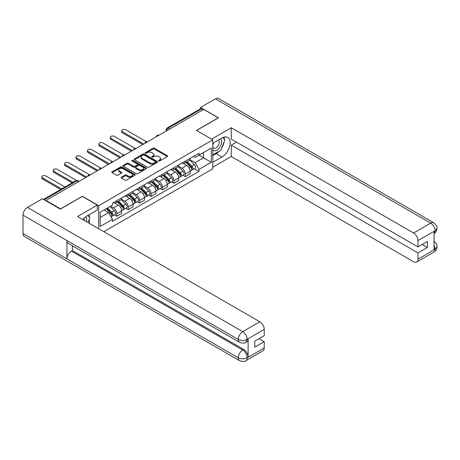 <?xml version="1.0" encoding="UTF-8"?>
<svg xmlns="http://www.w3.org/2000/svg" width="460" height="460" viewBox="0 0 460 460"><rect width="100%" height="100%" fill="white"/><g stroke="black" fill="none" stroke-linecap="round" stroke-linejoin="round"><path stroke-width="0.69" d="M158.683 160.954A0.713 0.408 0 0 0 159.689 160.954L167.325 156.544A1.018 0.586 0 0 0 167.618 156.13A1.018 0.586 0 0 0 167.325 155.716L154.387 148.246A1.018 0.586 0 0 0 152.95 148.246L145.314 152.657A0.713 0.408 0 0 0 145.107 152.944A0.713 0.408 0 0 0 145.314 153.237A0.713 0.408 0 0 0 146.32 153.237L147.309 152.662A3.254 1.88 0 0 1 151.909 152.662L152.984 153.289A3.254 1.88 0 0 1 153.939 154.617A3.254 1.88 0 0 1 152.984 155.94L151.995 156.515A0.713 0.408 0 0 0 151.788 156.802A0.713 0.408 0 0 0 151.995 157.096A0.713 0.408 0 0 0 153.002 157.096L153.991 156.521A3.254 1.88 0 0 1 158.591 156.521L159.672 157.148A3.254 1.88 0 0 1 160.62 158.476A3.254 1.88 0 0 1 159.672 159.798L158.683 160.373A0.713 0.408 0 0 0 158.476 160.661A0.713 0.408 0 0 0 158.683 160.954L158.683 160.373M121.405 177.203A1.018 0.586 0 0 0 121.106 177.623A1.018 0.586 0 0 0 121.405 178.037L125.034 180.13A1.018 0.586 0 0 0 126.471 180.13L134.947 175.237A1.018 0.586 0 0 0 135.246 174.817A1.018 0.586 0 0 0 134.947 174.403L122.015 166.94A1.018 0.586 0 0 0 120.577 166.94L112.096 171.833A1.018 0.586 0 0 0 111.797 172.247A1.018 0.586 0 0 0 112.096 172.661L116.478 175.191A1.018 0.586 0 0 0 117.915 175.191L121.549 173.098A1.018 0.586 0 0 0 121.842 172.684A1.018 0.586 0 0 0 121.549 172.27L119.376 171.011A2.72 1.57 0 0 1 118.576 169.901A2.72 1.57 0 0 1 120.255 168.452A2.72 1.57 0 0 1 123.217 168.791L131.732 173.708A2.72 1.57 0 0 1 132.532 174.817A2.72 1.57 0 0 1 130.853 176.272A2.72 1.57 0 0 1 127.886 175.933L126.471 175.111A1.018 0.586 0 0 0 125.034 175.111L121.405 177.203L121.405 178.037L125.034 175.956L125.034 175.111M98.699 205.7L82.374 196.276L60.559 208.874L45.989 200.462L203.688 109.417L218.253 117.829L196.437 130.421L212.761 139.846L98.699 205.7L98.699 228.741M147.378 167.227A1.018 0.586 0 0 0 148.816 167.227L157.297 162.334A1.018 0.586 0 0 0 157.596 161.914A1.018 0.586 0 0 0 157.297 161.5L144.365 154.037A1.018 0.586 0 0 0 142.928 154.037L134.446 158.93A1.018 0.586 0 0 0 134.148 159.344A1.018 0.586 0 0 0 134.446 159.758L147.378 167.227M132.25 161.103A0.713 0.408 0 0 1 132.974 161.207L132.974 160.362L146.125 167.952A1.018 0.586 0 0 1 146.424 168.366A1.018 0.586 0 0 1 146.125 168.785L137.643 173.679A1.018 0.586 0 0 1 136.206 173.679L123.274 166.209L123.274 165.381A1.018 0.586 0 0 0 122.975 165.795A1.018 0.586 0 0 0 123.274 166.209M123.274 165.381L126.902 163.288A1.018 0.586 0 0 1 128.34 163.288L133.584 166.313A1.018 0.586 0 0 0 135.021 166.313L137.431 164.927A1.018 0.586 0 0 0 137.724 164.507A1.018 0.586 0 0 0 137.431 164.093L131.968 160.942A0.713 0.408 0 0 1 131.755 160.649A0.713 0.408 0 0 1 132.198 160.27A0.713 0.408 0 0 1 132.974 160.362M103.862 231.719L212.761 168.843L212.761 139.846M45.989 200.462L45.989 200.842M169.792 128.984L168.251 128.099A2.07 1.196 60 0 0 167.216 127.995L200.382 108.847A2.07 1.196 60 0 1 201.417 108.951L168.251 128.099A2.07 1.196 120 0 0 166.784 130.634L166.784 130.72M202.952 109.837L201.417 108.951M185.311 161.109A4.761 2.748 60 0 1 184.322 163.248L189.158 160.459A4.761 2.748 -120 0 0 190.141 158.32M178.451 166.238L181.941 168.251A4.761 2.748 60 0 1 185.311 174.087L190.141 171.298A4.761 2.748 -120 0 0 186.771 165.462L183.316 163.467M190.141 171.298L190.141 173.874L185.311 176.663L182.994 175.329M184.322 163.248A4.761 2.748 60 0 1 181.976 163.03M185.311 174.087L185.311 176.663M173.886 167.704A4.761 2.748 60 0 1 172.902 169.843L177.732 167.049A4.761 2.748 -120 0 0 178.721 164.916M171.574 181.918L173.892 183.258L178.721 180.469L178.721 177.888A4.761 2.748 -120 0 0 175.352 172.057L171.896 170.062M172.902 169.843A4.761 2.748 60 0 1 170.556 169.625M167.032 172.833L170.522 174.846A4.761 2.748 60 0 1 173.892 180.682L173.892 183.258M162.466 174.3A4.761 2.748 60 0 1 161.483 176.433L166.313 173.644A4.761 2.748 -120 0 0 167.302 171.505M160.149 188.514L162.466 189.853L167.302 187.065L167.302 184.483A4.761 2.748 -120 0 0 163.933 178.652L160.471 176.651M161.483 176.433A4.761 2.748 60 0 1 159.137 176.22M155.612 179.423L159.102 181.441A4.761 2.748 60 0 1 162.466 187.272L162.466 189.853M151.047 180.889A4.761 2.748 60 0 1 150.058 183.028L154.893 180.239A4.761 2.748 -120 0 0 155.877 178.1M148.73 195.109L151.047 196.443L155.877 193.654L155.877 191.078A4.761 2.748 -120 0 0 152.513 185.242L149.052 183.247M150.058 183.028A4.761 2.748 60 0 1 147.717 182.815M144.187 186.018L147.677 188.036A4.761 2.748 60 0 1 151.047 193.867L151.047 196.443M139.627 187.484A4.761 2.748 60 0 1 138.638 189.623L143.474 186.835A4.761 2.748 -120 0 0 144.457 184.696M137.31 201.704L139.627 203.038L144.457 200.249L144.457 197.673A4.761 2.748 -120 0 0 141.088 191.837L137.632 189.842M138.638 189.623A4.761 2.748 60 0 1 136.292 189.405M132.767 192.613L136.258 194.626A4.761 2.748 60 0 1 139.627 200.462L139.627 203.038M128.202 194.08A4.761 2.748 60 0 1 127.219 196.219L132.049 193.424A4.761 2.748 -120 0 0 133.038 191.291M125.89 208.294L128.202 209.633L133.038 206.845L133.038 204.263A4.761 2.748 -120 0 0 129.668 198.433L126.212 196.437M127.219 196.219A4.761 2.748 60 0 1 124.873 196M121.348 199.209L124.838 201.221A4.761 2.748 60 0 1 128.202 207.058L128.202 209.633M116.782 200.675A4.761 2.748 60 0 1 115.799 202.808L120.629 200.019A4.761 2.748 -120 0 0 121.618 197.88M114.465 214.889L116.782 216.229L121.618 213.44L121.618 210.858A4.761 2.748 -120 0 0 118.249 205.028L114.787 203.027M115.799 202.808A4.761 2.748 60 0 1 113.453 202.595M110.636 206.212L113.419 207.816A4.761 2.748 60 0 1 116.782 213.647L116.782 216.229M193.401 156.44L195.12 157.429L211.301 148.091L203.538 152.57L203.538 157.814L195.12 162.673L189.871 159.643M100.165 217.494L108.583 212.635L112.464 219.357L100.165 226.458L100.165 212.255L112.464 205.154L112.464 203.165L199.002 153.203L199.002 155.192L211.301 162.294L199.002 169.395L195.12 162.673M211.301 148.091L211.301 162.294M112.464 219.357L112.464 221.34L199.002 171.379L199.002 169.395M108.583 212.635L104.046 210.013M194.413 168.734L199.002 171.379M158.964 161.052L159.672 160.649A3.254 1.88 0 0 0 160.62 159.321L160.62 158.476M153.939 154.617L153.939 155.463A3.254 1.88 0 0 1 152.984 156.785L152.283 157.193M167.308 156.549L154.387 149.092A1.018 0.586 0 0 0 152.95 149.092L145.601 153.335M157.286 162.34L144.365 154.882A1.018 0.586 0 0 0 142.928 154.882L134.458 159.769M155.503 162.208A0.713 0.408 0 0 0 155.71 161.914A0.713 0.408 0 0 0 155.503 161.627L144.147 155.072A0.713 0.408 0 0 0 143.14 155.072L142.1 155.675A3.254 1.88 0 0 0 141.145 156.998A3.254 1.88 0 0 0 142.1 158.326L149.862 162.811A3.254 1.88 0 0 0 154.462 162.811L155.503 162.208L155.503 163.053A0.713 0.408 0 0 0 155.71 162.76L155.71 161.914M141.145 156.998L141.145 157.843A3.254 1.88 0 0 0 142.1 159.171L142.1 158.326M155.503 163.053L154.462 163.656A3.254 1.88 0 0 1 149.862 163.656L142.1 159.171M123.286 166.221L126.902 164.134L126.902 163.288M137.724 164.507L137.724 165.353A1.018 0.586 0 0 1 137.431 165.772L135.021 167.158A1.018 0.586 0 0 1 133.584 167.158L128.34 164.134A1.018 0.586 0 0 0 126.902 164.134M132.974 161.207L146.107 168.791M139.029 169.458A2.72 1.57 0 0 0 141.99 169.797A2.72 1.57 0 0 0 143.669 168.348A2.72 1.57 0 0 0 142.87 167.239L139.869 165.508A1.018 0.586 0 0 0 138.437 165.508L136.028 166.894A1.018 0.586 0 0 0 135.729 167.308A1.018 0.586 0 0 0 136.028 167.727L139.029 169.458L139.029 170.303A2.72 1.57 0 0 0 141.99 170.643A2.72 1.57 0 0 0 143.669 169.194L143.669 168.348M135.729 167.308L135.729 168.159A1.018 0.586 0 0 0 136.028 168.573L136.028 167.727M139.029 170.303L136.028 168.573M132.532 174.817L132.532 175.668A2.72 1.57 0 0 1 130.853 177.117A2.72 1.57 0 0 1 127.886 176.778L126.471 175.956A1.018 0.586 0 0 0 125.034 175.956M118.576 169.901L118.576 170.746A2.72 1.57 0 0 0 119.376 171.856L119.376 171.011M121.532 173.104L119.376 171.856M134.935 175.243L122.015 167.785A1.018 0.586 0 0 0 120.577 167.785L112.108 172.672L112.096 171.833M185.926 162.322L190.423 166.761A2.587 1.495 60 0 1 191.107 170.643L190.141 171.201M186.823 163.208L188.726 164.312M146.55 141.778L125.787 129.789A2.38 1.374 -0 0 0 123.194 129.49A2.38 1.374 -0 0 0 121.722 130.761A2.38 1.374 -0 0 0 122.423 131.732L143.727 144.032M186.421 162.035L191.348 166.894A1.242 0.719 60 0 1 191.676 168.757A1.242 0.719 60 0 1 191.567 168.803M187.168 161.604L191.67 166.043A2.587 1.495 60 0 1 192.349 169.924A2.587 1.495 60 0 1 191.567 170.005M189.687 159.965L194.304 164.519A2.587 1.495 60 0 1 194.988 168.4L192.349 169.924M142.773 144.584L122.423 132.831A2.38 1.374 180 0 1 121.722 131.859L121.722 130.761M174.501 168.918L179.003 173.357A2.587 1.495 60 0 1 179.688 177.238L178.721 177.796M175.398 169.803L177.307 170.901M135.131 148.367L114.367 136.384A2.38 1.374 -0 0 0 111.774 136.085A2.38 1.374 -0 0 0 110.302 137.356A2.38 1.374 -0 0 0 110.998 138.328L132.302 150.627M175.001 168.63L179.929 173.489A1.242 0.719 60 0 1 180.257 175.352A1.242 0.719 60 0 1 180.142 175.398M175.749 168.199L180.245 172.638A2.587 1.495 60 0 1 180.929 176.519A2.587 1.495 60 0 1 180.147 176.6M178.267 166.56L182.884 171.114A2.587 1.495 60 0 1 183.563 174.995L180.929 176.519M131.353 151.179L110.998 139.426A2.38 1.374 180 0 1 110.302 138.454L110.302 137.356M163.081 175.513L167.584 179.952A2.587 1.495 60 0 1 168.262 183.827L167.296 184.385M163.978 176.398L165.887 177.497M123.711 154.962L102.948 142.974A2.38 1.374 -0 0 0 100.349 142.68A2.38 1.374 -0 0 0 98.883 143.951A2.38 1.374 -0 0 0 99.578 144.923L120.882 157.222M163.582 175.22L168.509 180.084A1.242 0.719 60 0 1 168.837 181.947A1.242 0.719 60 0 1 168.722 181.993M164.329 174.794L168.826 179.233A2.587 1.495 60 0 1 169.51 183.109A2.587 1.495 60 0 1 168.728 183.195M166.842 173.155L171.459 177.709A2.587 1.495 60 0 1 172.143 181.591L169.51 183.109M119.933 157.768L99.578 146.021A2.38 1.374 180 0 1 98.883 145.049L98.883 143.951M219.362 151.087A11.649 6.727 120 0 1 216.131 153.715L221.915 157.05A11.649 6.727 120 0 0 229.523 146.786A11.649 6.727 120 0 0 227.74 137.454A11.649 6.727 120 0 0 221.915 138.029L212.761 143.313M221.915 157.05L212.761 162.334M212.761 167.198L231.288 156.504L231.288 145.13L417.973 252.914L417.973 259.216L435.177 249.193L434.085 249.705L434.085 231.529L435.068 230.748L417.973 240.614A6.21 3.588 -120 0 0 413.58 233.007L430.681 223.14L215.435 98.871L200.537 107.473L218.477 117.829L196.546 130.485M236.486 142.129L231.288 145.13M422.222 244.461L427.421 247.463L427.421 241.46L417.973 246.916L231.288 139.127L231.288 127.759L413.58 233.007M211.554 139.15L231.288 127.759M231.288 156.504L413.58 261.752A6.21 3.588 -120 0 0 416.691 262.056A6.21 3.588 -120 0 0 417.973 259.216M215.435 98.871A6.365 3.674 -60 0 1 218.621 98.555L433.86 222.824A6.365 3.674 -60 0 0 430.681 223.14A6.21 3.588 60 0 1 435.068 230.748M200.537 108.778L200.537 107.473M417.973 246.916L417.973 240.614M427.421 247.463L417.973 252.914M221.674 148.039A11.649 6.727 120 0 0 224.181 141.576M224.371 139.489A11.649 6.727 120 0 0 224.077 137.114M216.131 153.715L212.761 155.658M434.085 245.358L435.068 249.13M433.86 241.207C436.362 243.455 437.408 245.255 437 246.6L435.189 249.188M433.86 222.824C436.356 225.049 437.402 226.861 437 228.258L435.183 230.811M239.562 342.309A6.365 3.674 -60 0 1 238.24 339.44C241.172 340.848 244.099 340.831 247.02 339.405L245.853 342.303C244.806 343.361 242.713 343.367 239.562 342.309L68.247 243.403A6.365 3.674 -60 0 1 66.924 240.534L23 215.171A6.365 3.674 -60 0 1 27.502 207.374L42.4 198.772L60.34 209.127L82.3 196.443L97.307 205.108L97.307 209.973L86.911 215.976A11.649 6.727 120 0 0 82.834 219.575M97.307 205.108L77.544 216.522L259.837 321.77A6.21 3.588 60 0 1 264.23 329.377L264.23 335.679L254.788 341.13L254.788 347.133L264.23 341.676L264.23 347.978A6.21 3.588 60 0 1 262.947 350.819L245.853 360.692A6.21 3.588 -120 0 0 247.135 357.846L264.23 347.978M89.073 223.18L91.528 224.595M89.332 223.031L89.332 219.127M89.332 217.384L89.332 214.578M245.853 360.692C244.858 361.744 242.759 361.744 239.562 360.697L24.317 236.428A6.365 3.674 -60 0 1 23 233.513L66.924 258.877A6.365 3.674 -60 0 1 71.426 251.12L242.742 350.025L243.731 349.456A6.21 3.588 60 0 1 248.124 357.063L248.124 338.888A6.21 3.588 60 0 1 246.836 341.734L245.853 342.303M23 215.171L23 233.513M27.502 207.374L242.742 331.643A6.365 3.674 -60 0 0 238.24 339.44L66.924 240.534L66.924 258.877L238.24 357.782C241.166 359.197 244.093 359.197 247.026 357.782L247.135 357.846M264.23 341.676L259.032 338.681M72.415 245.812L72.415 250.55L243.731 349.456M72.415 250.55L71.426 251.12M212.761 149.782A6.727 3.887 120 0 0 218.115 149.201A6.727 3.887 120 0 0 221.622 141.875A6.727 3.887 120 0 0 220.397 138.909M213.331 142.991A6.727 3.887 120 0 0 212.761 144.204M212.761 146.452A4.606 2.662 120 0 0 213.693 148.114A4.606 2.662 120 0 0 217.246 146.878A4.606 2.662 120 0 0 219.253 142.243A4.606 2.662 120 0 0 218.299 140.133A4.606 2.662 120 0 0 218.287 140.127M213.71 142.767A4.606 2.662 120 0 0 212.761 145.532M222.968 137.5L224.767 140.059L220.817 150.248L212.911 154.813M86.394 221.634A6.727 3.887 120 0 0 86.618 219.822A6.727 3.887 120 0 0 85.502 216.93M84.249 220.392A4.606 2.662 120 0 0 84.255 220.185A4.606 2.662 120 0 0 83.777 218.5M87.929 215.389L89.769 218.005L87.998 222.559M151.662 182.102L156.158 186.541A2.587 1.495 60 0 1 156.843 190.423L155.877 190.98M152.559 182.988L154.468 184.092M112.286 161.558L91.528 149.569A2.38 1.374 -0 0 0 88.929 149.27A2.38 1.374 -0 0 0 87.463 150.541A2.38 1.374 -0 0 0 88.159 151.512L109.463 163.812M152.162 181.815L157.09 186.679A1.242 0.719 60 0 1 157.418 188.542A1.242 0.719 60 0 1 157.303 188.583M152.904 181.384L157.406 185.823A2.587 1.495 60 0 1 158.09 189.704A2.587 1.495 60 0 1 157.308 189.79M155.422 179.751L160.04 184.305A2.587 1.495 60 0 1 160.724 188.186L158.09 189.704M108.508 164.364L88.159 152.611A2.38 1.374 180 0 1 87.463 151.639L87.463 150.541M140.242 188.698L144.739 193.137A2.587 1.495 60 0 1 145.423 197.018L144.457 197.576M141.139 189.583L143.043 190.687M100.866 168.153L80.103 156.164A2.38 1.374 -0 0 0 77.51 155.865A2.38 1.374 -0 0 0 76.038 157.136A2.38 1.374 -0 0 0 76.739 158.108L98.043 170.407M140.737 188.41L145.665 193.269A1.242 0.719 60 0 1 145.992 195.132A1.242 0.719 60 0 1 145.883 195.178M141.484 187.979L145.987 192.418A2.587 1.495 60 0 1 146.665 196.299A2.587 1.495 60 0 1 145.883 196.38M144.003 186.34L148.62 190.894A2.587 1.495 60 0 1 149.304 194.775L146.665 196.299M97.089 170.959L76.739 159.206A2.38 1.374 180 0 1 76.038 158.234L76.038 157.136M128.817 195.293L133.32 199.732A2.587 1.495 60 0 1 134.004 203.613L133.038 204.171M129.714 196.178L131.623 197.277M89.447 174.742L68.684 162.76A2.38 1.374 -0 0 0 66.09 162.46A2.38 1.374 -0 0 0 64.618 163.731A2.38 1.374 -0 0 0 65.314 164.703L86.618 177.002M129.317 195.005L134.245 199.864A1.242 0.719 60 0 1 134.573 201.727A1.242 0.719 60 0 1 134.458 201.773M130.065 194.574L134.561 199.013A2.587 1.495 60 0 1 135.246 202.894A2.587 1.495 60 0 1 134.464 202.975M132.583 192.935L137.201 197.489A2.587 1.495 60 0 1 137.879 201.371L135.246 202.894M85.669 177.554L65.314 165.801A2.38 1.374 180 0 1 64.618 164.829L64.618 163.731M117.398 201.888L121.9 206.327A2.587 1.495 60 0 1 122.578 210.203L121.612 210.761M118.295 202.774L120.204 203.872M76.561 180.492L57.264 169.349A2.38 1.374 -0 0 0 54.665 169.056A2.38 1.374 -0 0 0 53.199 170.327A2.38 1.374 -0 0 0 53.895 171.298L73.054 182.355M117.898 201.601L122.826 206.459A1.242 0.719 60 0 1 123.153 208.322A1.242 0.719 60 0 1 123.038 208.368M118.645 201.169L123.142 205.608A2.587 1.495 60 0 1 123.826 209.49A2.587 1.495 60 0 1 123.044 209.57M121.158 199.531L125.775 204.085A2.587 1.495 60 0 1 126.46 207.966L123.826 209.49M72.105 182.907L53.895 172.396A2.38 1.374 180 0 1 53.199 171.425L53.199 170.327M106.243 208.742L110.475 212.917A2.587 1.495 60 0 1 111.159 216.798L111.032 216.873M106.875 209.363L108.784 210.467M65.004 187.007L45.845 175.944A2.38 1.374 -0 0 0 43.246 175.645A2.38 1.374 -0 0 0 41.779 176.916A2.38 1.374 -0 0 0 42.475 177.888L61.634 188.951M106.743 208.455L111.406 213.055A1.242 0.719 60 0 1 111.734 214.918A1.242 0.719 60 0 1 111.619 214.958M107.49 208.023L111.722 212.198A2.587 1.495 60 0 1 112.407 216.079A2.587 1.495 60 0 1 111.625 216.165M110.124 206.505L114.356 210.68A2.587 1.495 60 0 1 115.04 214.561L112.407 216.079M60.685 189.503L42.475 178.992A2.38 1.374 180 0 1 41.779 178.014L41.779 176.916M166.859 130.674L166.784 130.634A2.07 1.196 0 0 1 166.181 129.789L166.181 131.071M128.202 207.058L133.038 204.263M139.627 200.462L144.457 197.673M151.047 193.867L155.877 191.078M162.466 187.272L167.302 184.483M173.892 180.682L178.721 177.888M116.782 213.647L121.618 210.858M113.419 207.816L118.249 205.028M124.838 201.221L129.668 198.433M136.258 194.626L141.088 191.837M147.677 188.036L152.513 185.242M159.102 181.441L163.933 178.652M170.522 174.846L175.352 172.057M181.941 168.251L186.771 165.462M158.752 135.355A2.07 1.196 120 0 0 157.837 135.884M147.332 141.95A2.07 1.196 120 0 0 146.418 142.479M135.913 148.545A2.07 1.196 120 0 0 134.993 149.074M124.487 155.141A2.07 1.196 120 0 0 123.573 155.67M113.068 161.73A2.07 1.196 120 0 0 112.154 162.259M101.648 168.326A2.07 1.196 120 0 0 100.734 168.855M90.223 174.921A2.07 1.196 120 0 0 89.309 175.45M78.418 181.734L76.883 180.849L44.12 199.761M79.028 181.384L77.918 180.745A2.07 1.196 120 0 0 76.883 180.849A2.07 1.196 60 0 0 75.848 180.745L43.516 199.416M159.672 160.649L159.672 159.798M151.995 157.096L151.995 156.515M152.984 156.785L152.984 155.94M145.314 153.237L145.314 152.657M152.95 149.092L152.95 148.246M154.387 149.092L154.387 148.246M167.325 156.544L167.325 155.716M134.446 159.758L134.446 158.93M142.928 154.882L142.928 154.037M144.365 154.882L144.365 154.037M157.297 162.334L157.297 161.5M149.862 163.656L149.862 162.811M154.462 163.656L154.462 162.811M128.34 164.134L128.34 163.288M133.584 167.158L133.584 166.313M135.021 167.158L135.021 166.313M137.431 165.772L137.431 164.927M146.125 168.785L146.125 167.952M126.471 175.956L126.471 175.111M127.886 176.778L127.886 175.933M121.549 173.098L121.549 172.27M120.577 167.785L120.577 166.94M122.015 167.785L122.015 166.94M134.947 175.237L134.947 174.403M190.423 166.761L188.939 167.618M191.935 168.188L191.469 168.458M194.304 164.519L191.67 166.043M122.423 132.831L122.423 131.732M179.003 173.357L177.514 174.214M180.515 174.783L180.05 175.053M182.884 171.114L180.245 172.638M110.998 139.426L110.998 138.328M167.584 179.952L166.094 180.809M169.096 181.378L168.624 181.648M171.459 177.709L168.826 179.233M99.578 146.021L99.578 144.923M437 246.617C436.931 249.055 435.856 250.913 433.786 252.189A6.21 3.588 -120 0 0 435.068 249.343M434.085 233.594L435.068 230.96M248.124 357.063L247.031 357.782M264.23 329.377L247.031 339.399M247.135 339.463L248.124 338.888M247.135 339.25A6.21 3.588 60 0 0 242.742 331.643L259.837 321.77M239.562 360.697A6.365 3.674 -60 0 1 238.24 357.782A6.365 3.674 -60 0 1 242.742 350.025C245.387 351.796 246.853 354.332 247.135 357.638M156.158 186.541L154.675 187.404M157.671 187.973L157.205 188.238M160.04 184.305L157.406 185.823M88.159 152.611L88.159 151.512M144.739 193.137L143.255 193.993M146.251 194.563L145.785 194.833M148.62 190.894L145.987 192.418M76.739 159.206L76.739 158.108M133.32 199.732L131.83 200.589M134.832 201.158L134.366 201.428M137.201 197.489L134.561 199.013M65.314 165.801L65.314 164.703M121.9 206.327L120.411 207.184M123.412 207.753L122.941 208.023M125.775 204.085L123.142 205.608M53.895 172.396L53.895 171.298M110.475 212.917L109.181 213.664M111.987 214.348L111.521 214.613M114.356 210.68L111.722 212.198M42.475 178.992L42.475 177.888M158.93 135.257A2.07 2.07 0 0 0 156.273 136.792M147.505 141.852A2.07 2.07 0 0 0 144.848 143.382M136.085 148.442A2.07 2.07 0 0 0 133.429 149.977M124.666 155.037A2.07 2.07 0 0 0 122.009 156.572M113.246 161.632A2.07 2.07 0 0 0 110.59 163.168M101.821 168.228A2.07 2.07 0 0 0 99.165 169.757M90.401 174.817A2.07 2.07 0 0 0 87.745 176.352M77.918 180.745A2.07 2.07 0 0 0 75.848 180.745M167.216 127.995A2.07 2.07 0 0 0 166.181 129.789M416.691 262.056L433.786 252.189M437 228.275C436.914 230.69 435.844 232.53 433.786 233.801"/></g></svg>
